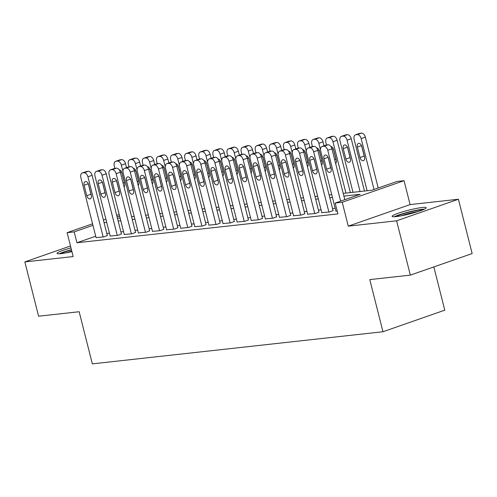 <?xml version="1.0" encoding="UTF-8"?>
<svg xmlns="http://www.w3.org/2000/svg" width="497" height="497" viewBox="0 0 497 497"><rect width="100%" height="100%" fill="white"/><g stroke="black" fill="none" stroke-linecap="round" stroke-linejoin="round"><path stroke-width="0.75" d="M422.195 207.51A17.588 1.945 -14.2 0 0 403.079 211.703A17.588 1.945 -14.2 0 0 392.114 216.369A17.588 1.945 -14.2 0 0 396.134 216.605A17.588 1.945 -14.2 0 0 415.243 212.412A17.588 1.945 -14.2 0 0 426.209 207.74A17.588 1.945 -14.2 0 0 422.195 207.51M70.978 247.904A17.588 1.945 -14.2 0 0 57.049 253.408A17.588 1.945 -14.2 0 0 61.063 253.644A17.588 1.945 -14.2 0 0 71.922 251.625M343.21 193.389L371.93 190.214L396.985 181.467L404.042 180.691L342.234 202.26L335.177 203.043L360.238 194.296L343.899 196.104M410.087 204.584L348.279 226.16L396.6 220.817L410.342 275.121L472.15 253.551L458.408 199.241L410.087 204.584L404.042 180.691M433.838 266.92L444.784 310.165L382.97 331.741L92.343 363.866L79.153 311.731L38.592 316.216L24.85 261.913L73.171 256.57L67.126 232.671L92.56 223.793M396.6 220.817L458.408 199.241M70.493 245.978L24.85 261.913M335.891 211.082L337.214 211.095M321.783 212.641L329.579 211.939L333.052 210.56M307.674 214.201L315.471 213.499L318.944 212.12M293.565 215.76L301.362 215.058L304.835 213.679M279.457 217.319L287.26 216.617L290.726 215.238M265.348 218.879L273.151 218.177L276.618 216.798M251.24 220.438L259.043 219.736L262.509 218.357M237.131 221.997L244.934 221.295L248.401 219.916M223.029 223.557L230.825 222.855L234.298 221.476M208.92 225.116L216.717 224.414L220.19 223.035M194.812 226.675L202.608 225.973L206.081 224.594M180.703 228.235L188.5 227.533L191.972 226.154M166.594 229.794L174.391 229.092L177.864 227.713M152.486 231.353L160.282 230.651L163.755 229.272M138.377 232.913L146.174 232.211L149.647 230.832M124.269 234.472L132.065 233.77L135.538 232.391M110.16 236.032L117.957 235.329L121.43 233.95M95.704 236.199L76.929 242.753L337.929 213.903L335.177 203.043M335.171 208.231L332.536 208.523M321.062 209.79L318.428 210.082M306.953 211.349L304.319 211.641M292.845 212.909L290.211 213.201M278.736 214.468L276.102 214.76M264.628 216.027L261.994 216.319M250.519 217.587L247.891 217.879M236.41 219.146L233.783 219.438M222.302 220.705L219.674 220.997M208.2 222.271L205.565 222.557M194.091 223.83L191.457 224.116M179.982 225.389L177.348 225.675M165.874 226.949L163.24 227.235M151.765 228.508L149.131 228.8M137.657 230.068L135.022 230.359M123.548 231.627L120.914 231.919M109.439 233.186L106.805 233.478M96.051 237.591L103.848 236.889L107.321 235.51M348.279 226.16L342.234 202.26M76.929 242.753L74.177 231.894L67.126 232.671M410.342 275.121L369.78 279.606L382.97 331.741M117.478 218.345L120.112 218.053M131.587 216.785L134.221 216.493M145.696 215.226L148.33 214.934M159.804 213.66L162.438 213.375M173.913 212.101L176.547 211.815M188.021 210.542L190.655 210.256M202.13 208.982L204.764 208.697M216.238 207.423L218.873 207.131M230.347 205.864L232.981 205.572M244.456 204.304L247.084 204.012M258.564 202.745L261.192 202.453M272.673 201.186L275.301 200.894M286.775 199.626L289.409 199.334M300.884 198.067L303.518 197.775M314.992 196.508L317.626 196.216M329.101 194.948L331.735 194.656M119.603 216.04L117.118 216.909M103.401 220.009L105.886 219.146M116.727 215.363L119.212 214.493M92.951 225.34L74.177 231.894M332.418 197.371L329.791 197.663M318.316 198.93L315.682 199.222M304.207 200.49L301.573 200.782M290.099 202.049L287.465 202.341M275.99 203.608L273.356 203.9M261.882 205.168L259.248 205.46M247.773 206.727L245.139 207.019M233.665 208.286L231.03 208.578M219.556 209.846L216.922 210.138M205.447 211.405L202.813 211.697M191.339 212.964L188.705 213.256M177.23 214.524L174.602 214.816M163.122 216.083L160.494 216.375M149.013 217.643L146.385 217.934M134.911 219.202L132.277 219.494M120.802 220.761L118.168 221.053M106.693 222.321L104.059 222.613M96.089 237.746L80.868 177.578A4.51 2.796 -109.2 0 1 82.204 173.006A4.51 2.796 -109.2 0 1 82.589 172.919L83.999 172.763A4.51 2.796 -109.2 0 1 87.919 176.795L103.146 236.97M107.358 235.665L92.094 175.335L87.919 176.795M84.117 185.257A3.609 2.236 70.8 0 1 85.186 181.598A3.609 2.236 70.8 0 1 88.628 184.754L91.268 195.184A3.609 2.236 70.8 0 1 90.199 198.837A3.609 2.236 70.8 0 1 86.751 195.681L84.117 185.257L88.292 183.797A3.609 2.236 70.8 0 1 88.286 183.778M91.274 195.203A3.609 2.236 70.8 0 1 90.926 194.228L88.292 183.797M82.204 173.006L86.379 171.546A4.51 2.796 70.8 0 1 86.764 171.459L88.174 171.303A4.51 2.796 70.8 0 1 92.094 175.335M126.505 167.638L125.505 163.675A4.51 2.796 70.8 0 0 121.585 159.643L120.175 159.798A4.51 2.796 70.8 0 0 119.789 159.885L115.615 161.345A4.51 2.796 -109.2 0 0 114.279 165.917L114.894 168.353M115.615 161.345A4.51 2.796 -109.2 0 1 116 161.258L117.41 161.103A4.51 2.796 -109.2 0 1 121.33 165.134L123.001 171.732M121.697 172.117A3.609 2.236 -109.2 0 0 121.703 172.136L124.337 182.561A3.609 2.236 -109.2 0 0 124.685 183.542M124.039 186.94A3.609 2.236 -109.2 0 0 124.679 183.523L122.038 173.093A3.609 2.236 -109.2 0 0 119.237 169.868M60.702 253.681A15.221 1.684 165.8 0 1 71.481 249.898M71.785 251.109A14.09 1.559 -14.2 0 0 66.058 252.874M71.419 249.656A17.476 1.932 -14.2 0 0 59.249 253.793M395.774 216.642A15.221 1.684 165.8 0 1 409.193 212.163A15.221 1.684 165.8 0 1 423.121 209.722M418.027 211.554A14.09 1.559 -14.2 0 0 401.129 215.835M424.457 209.125A17.476 1.932 -14.2 0 0 409.13 211.921A17.476 1.932 -14.2 0 0 394.32 216.748M110.197 236.187L94.977 176.019A4.51 2.796 -109.2 0 1 96.312 171.446A4.51 2.796 -109.2 0 1 96.698 171.359L98.108 171.204A4.51 2.796 -109.2 0 1 102.028 175.236L117.255 235.41M121.467 234.106L106.203 173.776L102.028 175.236M98.22 183.697A3.609 2.236 70.8 0 1 99.288 180.038A3.609 2.236 70.8 0 1 102.736 183.194L105.376 193.625A3.609 2.236 70.8 0 1 104.308 197.278A3.609 2.236 70.8 0 1 100.86 194.122L98.22 183.697L102.401 182.237A3.609 2.236 70.8 0 1 102.394 182.219M105.383 193.644A3.609 2.236 70.8 0 1 105.035 192.668L102.401 182.237M96.312 171.446L100.487 169.986A4.51 2.796 70.8 0 1 100.872 169.899L102.283 169.744A4.51 2.796 70.8 0 1 106.203 173.776M124.306 234.627L109.079 174.459A4.51 2.796 -109.2 0 1 110.415 169.887A4.51 2.796 -109.2 0 1 110.806 169.8L112.216 169.645A4.51 2.796 -109.2 0 1 116.136 173.677L131.363 233.851M135.575 232.546L120.311 172.217L116.136 173.677M112.328 182.138A3.609 2.236 70.8 0 1 113.397 178.479A3.609 2.236 70.8 0 1 116.845 181.635L119.485 192.066A3.609 2.236 70.8 0 1 118.416 195.719A3.609 2.236 70.8 0 1 114.969 192.563L112.328 182.138L116.509 180.678A3.609 2.236 70.8 0 1 116.503 180.66M119.491 192.084A3.609 2.236 70.8 0 1 119.143 191.103L116.509 180.678M110.415 169.887L114.596 168.427A4.51 2.796 70.8 0 1 114.981 168.34L116.391 168.185A4.51 2.796 70.8 0 1 120.311 172.217M138.415 233.068L123.188 172.894A4.51 2.796 -109.2 0 1 124.523 168.328A4.51 2.796 -109.2 0 1 124.915 168.241L126.325 168.085A4.51 2.796 -109.2 0 1 130.245 172.117L145.472 232.292M149.684 230.987L134.42 170.657L130.245 172.117M126.437 180.579A3.609 2.236 70.8 0 1 127.505 176.92A3.609 2.236 70.8 0 1 130.953 180.076L133.594 190.506A3.609 2.236 70.8 0 1 132.525 194.159A3.609 2.236 70.8 0 1 129.077 191.003L126.437 180.579L130.618 179.119A3.609 2.236 70.8 0 1 130.612 179.1L133.252 189.543A3.609 2.236 70.8 0 0 133.594 190.525M124.523 168.328L128.704 166.868A4.51 2.796 70.8 0 1 129.09 166.781L130.5 166.625A4.51 2.796 70.8 0 1 134.42 170.657M152.523 231.509L137.296 171.335A4.51 2.796 -109.2 0 1 138.632 166.768A4.51 2.796 -109.2 0 1 139.023 166.681L140.434 166.526A4.51 2.796 -109.2 0 1 144.354 170.558L159.58 230.732M163.793 229.428L148.528 169.098L144.354 170.558M140.545 179.019A3.609 2.236 70.8 0 1 141.614 175.36A3.609 2.236 70.8 0 1 145.062 178.516L147.702 188.947A3.609 2.236 70.8 0 1 146.634 192.6A3.609 2.236 70.8 0 1 143.186 189.444L140.545 179.019L144.72 177.559A3.609 2.236 70.8 0 1 144.72 177.541L147.36 187.984A3.609 2.236 70.8 0 0 147.702 188.966M138.632 166.768L142.813 165.308A4.51 2.796 70.8 0 1 143.198 165.221L144.608 165.066A4.51 2.796 70.8 0 1 148.528 169.098M140.614 166.079L139.614 162.115A4.51 2.796 70.8 0 0 135.693 158.083L134.283 158.239A4.51 2.796 70.8 0 0 133.898 158.326L129.717 159.785A4.51 2.796 -109.2 0 0 128.381 164.352L129.003 166.793M129.717 159.785A4.51 2.796 -109.2 0 1 130.108 159.699L131.519 159.543A4.51 2.796 -109.2 0 1 135.439 163.575L137.11 170.173M134.513 171.03L135.811 170.577A3.609 2.236 -109.2 0 0 135.811 170.577L138.446 181.001A3.609 2.236 -109.2 0 0 138.793 181.983M138.147 185.381A3.609 2.236 -109.2 0 0 138.787 181.964L136.147 171.533A3.609 2.236 -109.2 0 0 133.345 168.309M154.722 164.519L153.722 160.556A4.51 2.796 70.8 0 0 149.802 156.524L148.392 156.679A4.51 2.796 70.8 0 0 148.007 156.766L143.826 158.226A4.51 2.796 -109.2 0 0 142.49 162.792L143.111 165.234M143.826 158.226A4.51 2.796 -109.2 0 1 144.217 158.139L145.627 157.984A4.51 2.796 -109.2 0 1 149.547 162.016L151.218 168.613M148.622 169.471L149.92 169.017A3.609 2.236 -109.2 0 0 149.92 169.017L152.554 179.442A3.609 2.236 -109.2 0 0 152.896 180.423L150.256 169.974A3.609 2.236 -109.2 0 0 147.447 166.75M152.256 183.822A3.609 2.236 -109.2 0 0 152.896 180.405M168.831 162.96L167.831 158.997A4.51 2.796 70.8 0 0 163.911 154.965L162.5 155.12A4.51 2.796 70.8 0 0 162.115 155.207L157.934 156.667A4.51 2.796 -109.2 0 0 156.598 161.233L157.22 163.675M157.934 156.667A4.51 2.796 -109.2 0 1 158.326 156.58L159.736 156.425A4.51 2.796 -109.2 0 1 163.656 160.456L165.321 167.054M164.022 167.439A3.609 2.236 -109.2 0 0 164.022 167.458L166.663 177.883A3.609 2.236 -109.2 0 0 167.004 178.864L164.364 168.415A3.609 2.236 -109.2 0 0 161.556 165.19M166.358 182.262A3.609 2.236 -109.2 0 0 167.004 178.845M182.939 161.395L181.939 157.437A4.51 2.796 70.8 0 0 178.019 153.405L176.609 153.561A4.51 2.796 70.8 0 0 176.218 153.648L172.043 155.107A4.51 2.796 -109.2 0 0 170.707 159.674L171.328 162.115M172.043 155.107A4.51 2.796 -109.2 0 1 172.428 155.021L173.844 154.865A4.51 2.796 -109.2 0 1 177.764 158.897L179.429 165.495M178.131 165.88A3.609 2.236 -109.2 0 0 178.131 165.899L180.771 176.323A3.609 2.236 -109.2 0 0 181.113 177.305M180.467 180.697A3.609 2.236 -109.2 0 0 181.113 177.286L178.473 166.855A3.609 2.236 -109.2 0 0 175.665 163.631M166.632 229.949L151.405 169.775A4.51 2.796 -109.2 0 1 152.741 165.209A4.51 2.796 -109.2 0 1 153.126 165.122L154.542 164.967A4.51 2.796 -109.2 0 1 158.462 168.999L173.689 229.173M177.901 227.868L162.637 167.539L158.462 168.999M154.654 177.46A3.609 2.236 70.8 0 1 155.723 173.801A3.609 2.236 70.8 0 1 159.17 176.957L161.811 187.388A3.609 2.236 70.8 0 1 160.742 191.041A3.609 2.236 70.8 0 1 157.294 187.885L154.654 177.46L158.829 176A3.609 2.236 70.8 0 1 158.829 175.981M161.811 187.406A3.609 2.236 70.8 0 1 161.469 186.425L158.829 176M152.741 165.209L156.915 163.749A4.51 2.796 70.8 0 1 157.307 163.662L158.717 163.507A4.51 2.796 70.8 0 1 162.637 167.539M197.048 159.835L196.048 155.878A4.51 2.796 70.8 0 0 192.128 151.846L190.718 152.001A4.51 2.796 70.8 0 0 190.326 152.088L186.151 153.548A4.51 2.796 -109.2 0 0 184.816 158.114L185.437 160.556M186.151 153.548A4.51 2.796 -109.2 0 1 186.537 153.461L187.947 153.306A4.51 2.796 -109.2 0 1 191.873 157.338L193.538 163.935M192.24 164.321A3.609 2.236 -109.2 0 0 192.24 164.339L194.88 174.764A3.609 2.236 -109.2 0 0 195.222 175.745M194.575 179.137A3.609 2.236 -109.2 0 0 195.215 175.727L192.581 165.296A3.609 2.236 -109.2 0 0 189.773 162.072M180.74 228.39L165.513 168.216A4.51 2.796 -109.2 0 1 166.849 163.65A4.51 2.796 -109.2 0 1 167.234 163.563L168.645 163.407A4.51 2.796 -109.2 0 1 172.571 167.439L187.791 227.614M192.01 226.309L176.746 165.979L172.571 167.439M168.763 175.901A3.609 2.236 70.8 0 1 169.831 172.242A3.609 2.236 70.8 0 1 173.279 175.398L175.913 185.828A3.609 2.236 70.8 0 1 174.845 189.481A3.609 2.236 70.8 0 1 171.403 186.325L168.763 175.901L172.937 174.441A3.609 2.236 70.8 0 1 172.937 174.422M175.919 185.847A3.609 2.236 70.8 0 1 175.578 184.865L172.937 174.441M166.849 163.65L171.024 162.19A4.51 2.796 70.8 0 1 171.415 162.103L172.826 161.947A4.51 2.796 70.8 0 1 176.746 165.979M194.849 226.831L179.622 166.657A4.51 2.796 -109.2 0 1 180.958 162.09A4.51 2.796 -109.2 0 1 181.343 162.003L182.753 161.848A4.51 2.796 -109.2 0 1 186.679 165.88L201.9 226.054M206.118 224.75L190.854 164.42L186.679 165.88M182.871 174.341A3.609 2.236 70.8 0 1 183.94 170.682A3.609 2.236 70.8 0 1 187.388 173.838L190.022 184.269A3.609 2.236 70.8 0 1 188.953 187.922A3.609 2.236 70.8 0 1 185.511 184.766L182.871 174.341L187.046 172.881A3.609 2.236 70.8 0 1 187.04 172.863M190.028 184.288A3.609 2.236 70.8 0 1 189.686 183.306L187.046 172.881M180.958 162.09L185.132 160.63A4.51 2.796 70.8 0 1 185.524 160.543L186.934 160.388A4.51 2.796 70.8 0 1 190.854 164.42M208.957 225.271L193.731 165.097A4.51 2.796 -109.2 0 1 195.066 160.531A4.51 2.796 -109.2 0 1 195.451 160.444L196.862 160.289A4.51 2.796 -109.2 0 1 200.782 164.321L216.009 224.489M220.227 223.19L204.963 162.861L200.782 164.321M196.98 172.776A3.609 2.236 70.8 0 1 198.048 169.123A3.609 2.236 70.8 0 1 201.496 172.279L204.13 182.71A3.609 2.236 70.8 0 1 203.062 186.363A3.609 2.236 70.8 0 1 199.62 183.207L196.98 172.776L201.155 171.322A3.609 2.236 70.8 0 1 201.148 171.303L203.795 181.747A3.609 2.236 70.8 0 0 204.137 182.728M195.066 160.531L199.241 159.071A4.51 2.796 70.8 0 1 199.626 158.984L201.043 158.829A4.51 2.796 70.8 0 1 204.963 162.861M223.066 223.712L207.839 163.538A4.51 2.796 -109.2 0 1 209.175 158.972A4.51 2.796 -109.2 0 1 209.56 158.885L210.97 158.729A4.51 2.796 -109.2 0 1 214.89 162.761L230.117 222.929M234.335 221.631L219.071 161.301L214.89 162.761M211.088 171.216A3.609 2.236 70.8 0 1 212.157 167.564A3.609 2.236 70.8 0 1 215.605 170.72L218.239 181.15A3.609 2.236 70.8 0 1 217.17 184.803A3.609 2.236 70.8 0 1 213.729 181.647L211.088 171.216L215.263 169.763A3.609 2.236 70.8 0 1 215.257 169.744L217.903 180.187A3.609 2.236 70.8 0 0 218.245 181.169M209.175 158.972L213.35 157.512A4.51 2.796 70.8 0 1 213.735 157.425L215.151 157.269A4.51 2.796 70.8 0 1 219.071 161.301M237.175 222.153L221.948 161.979A4.51 2.796 -109.2 0 1 223.283 157.412A4.51 2.796 -109.2 0 1 223.669 157.325L225.079 157.17A4.51 2.796 -109.2 0 1 228.999 161.202L244.226 221.37M248.444 220.072L233.18 159.742L228.999 161.202M225.197 169.657A3.609 2.236 70.8 0 1 226.265 166.004A3.609 2.236 70.8 0 1 229.707 169.16L232.347 179.585A3.609 2.236 70.8 0 1 231.279 183.244A3.609 2.236 70.8 0 1 227.831 180.088L225.197 169.657L229.372 168.203A3.609 2.236 70.8 0 1 229.365 168.185M232.354 179.61A3.609 2.236 70.8 0 1 232.012 178.628L229.372 168.203M223.283 157.412L227.458 155.952A4.51 2.796 70.8 0 1 227.843 155.865L229.254 155.71A4.51 2.796 70.8 0 1 233.18 159.742M211.157 158.276L210.156 154.319A4.51 2.796 70.8 0 0 206.236 150.287L204.826 150.442A4.51 2.796 70.8 0 0 204.435 150.529L200.26 151.989A4.51 2.796 -109.2 0 0 198.924 156.555L199.539 158.997M200.26 151.989A4.51 2.796 -109.2 0 1 200.645 151.902L202.055 151.747A4.51 2.796 -109.2 0 1 205.982 155.778L207.647 162.376M205.056 163.233L206.348 162.78A3.609 2.236 -109.2 0 0 206.348 162.78L208.988 173.204A3.609 2.236 -109.2 0 0 209.33 174.186M208.684 177.578A3.609 2.236 -109.2 0 0 209.324 174.167L206.69 163.737A3.609 2.236 -109.2 0 0 203.882 160.512M225.265 156.717L224.265 152.759A4.51 2.796 70.8 0 0 220.345 148.727L218.928 148.883A4.51 2.796 70.8 0 0 218.543 148.97L214.369 150.429A4.51 2.796 -109.2 0 0 213.033 154.996L213.648 157.437M214.369 150.429A4.51 2.796 -109.2 0 1 214.754 150.343L216.164 150.187A4.51 2.796 -109.2 0 1 220.084 154.219L221.755 160.817M219.165 161.674L220.457 161.221A3.609 2.236 -109.2 0 0 220.457 161.221L223.097 171.645A3.609 2.236 -109.2 0 0 223.439 172.627L220.798 162.177A3.609 2.236 -109.2 0 0 217.99 158.953M222.793 176.019A3.609 2.236 -109.2 0 0 223.433 172.608M239.374 155.157L238.374 151.2A4.51 2.796 70.8 0 0 234.447 147.168L233.037 147.323A4.51 2.796 70.8 0 0 232.652 147.41L228.477 148.87A4.51 2.796 -109.2 0 0 227.141 153.436L227.756 155.878M228.477 148.87A4.51 2.796 -109.2 0 1 228.862 148.783L230.273 148.628A4.51 2.796 -109.2 0 1 234.193 152.66L235.864 159.257M234.559 159.643A3.609 2.236 -109.2 0 0 234.565 159.661L237.206 170.086A3.609 2.236 -109.2 0 0 237.547 171.067M236.901 174.459A3.609 2.236 -109.2 0 0 237.541 171.043L234.907 160.618A3.609 2.236 -109.2 0 0 232.099 157.394M253.482 153.598L252.482 149.64A4.51 2.796 70.8 0 0 248.556 145.609L247.146 145.764A4.51 2.796 70.8 0 0 246.76 145.851L242.586 147.311A4.51 2.796 -109.2 0 0 241.25 151.877L241.865 154.319M242.586 147.311A4.51 2.796 -109.2 0 1 242.971 147.224L244.381 147.069A4.51 2.796 -109.2 0 1 248.301 151.1L249.972 157.698M248.668 158.083A3.609 2.236 -109.2 0 0 248.674 158.102L251.314 168.526A3.609 2.236 -109.2 0 0 251.656 169.508M251.01 172.9A3.609 2.236 -109.2 0 0 251.65 169.483L249.009 159.059A3.609 2.236 -109.2 0 0 246.208 155.834M267.591 152.039L266.585 148.081A4.51 2.796 70.8 0 0 262.664 144.049L261.254 144.205A4.51 2.796 70.8 0 0 260.869 144.292L256.694 145.751A4.51 2.796 -109.2 0 0 255.359 150.318L255.974 152.759M256.694 145.751A4.51 2.796 -109.2 0 1 257.079 145.664L258.49 145.503A4.51 2.796 -109.2 0 1 262.41 149.541L264.081 156.139M262.776 156.524A3.609 2.236 -109.2 0 0 262.783 156.543L265.423 166.967A3.609 2.236 -109.2 0 0 265.765 167.943M265.118 171.341A3.609 2.236 -109.2 0 0 265.758 167.924L263.118 157.499A3.609 2.236 -109.2 0 0 260.316 154.275M251.283 220.593L236.056 160.419A4.51 2.796 -109.2 0 1 237.392 155.853A4.51 2.796 -109.2 0 1 237.777 155.766L239.187 155.611A4.51 2.796 -109.2 0 1 243.108 159.643L258.334 219.811M262.553 218.512L247.289 158.183L243.108 159.643M239.305 168.098A3.609 2.236 70.8 0 1 240.374 164.445A3.609 2.236 70.8 0 1 243.816 167.601L246.456 178.025A3.609 2.236 70.8 0 1 245.388 181.685A3.609 2.236 70.8 0 1 241.94 178.529L239.305 168.098L243.48 166.644A3.609 2.236 70.8 0 1 243.474 166.625M246.462 178.05A3.609 2.236 70.8 0 1 246.121 177.069L243.48 166.644M237.392 155.853L241.567 154.393A4.51 2.796 70.8 0 1 241.952 154.306L243.362 154.151A4.51 2.796 70.8 0 1 247.289 158.183M281.7 150.479L280.693 146.522A4.51 2.796 70.8 0 0 276.773 142.49L275.363 142.645A4.51 2.796 70.8 0 0 274.978 142.732L270.803 144.192A4.51 2.796 -109.2 0 0 269.467 148.758L270.082 151.2M270.803 144.192A4.51 2.796 -109.2 0 1 271.188 144.105L272.598 143.944A4.51 2.796 -109.2 0 1 276.518 147.982L278.19 154.579M275.593 155.431L276.891 154.983A3.609 2.236 -109.2 0 0 276.891 154.983L279.531 165.408A3.609 2.236 -109.2 0 0 279.873 166.383L277.227 155.94A3.609 2.236 -109.2 0 0 274.425 152.716M279.227 169.781A3.609 2.236 -109.2 0 0 279.867 166.365M265.392 219.034L250.165 158.86A4.51 2.796 -109.2 0 1 251.501 154.294A4.51 2.796 -109.2 0 1 251.886 154.207L253.296 154.051A4.51 2.796 -109.2 0 1 257.216 158.083L272.443 218.251M276.661 216.953L261.391 156.623L257.216 158.083M253.414 166.538A3.609 2.236 70.8 0 1 254.483 162.886A3.609 2.236 70.8 0 1 257.924 166.041L260.565 176.466A3.609 2.236 70.8 0 1 259.496 180.125A3.609 2.236 70.8 0 1 256.048 176.969L253.414 166.538L257.589 165.085A3.609 2.236 70.8 0 1 257.583 165.066M260.571 176.485A3.609 2.236 70.8 0 1 260.229 175.509L257.589 165.085M251.501 154.294L255.675 152.834A4.51 2.796 70.8 0 1 256.061 152.747L257.471 152.591A4.51 2.796 70.8 0 1 261.391 156.623M295.808 148.92L294.802 144.962A4.51 2.796 70.8 0 0 290.882 140.931L289.471 141.086A4.51 2.796 70.8 0 0 289.086 141.173L284.911 142.633A4.51 2.796 -109.2 0 0 283.576 147.199L284.191 149.64M284.911 142.633A4.51 2.796 -109.2 0 1 285.297 142.546L286.707 142.384A4.51 2.796 -109.2 0 1 290.627 146.422L292.298 153.02M289.701 153.871L291 153.424A3.609 2.236 -109.2 0 0 291 153.424L293.634 163.848A3.609 2.236 -109.2 0 0 293.982 164.824L291.335 154.381A3.609 2.236 -109.2 0 0 288.533 151.156M293.336 168.222A3.609 2.236 -109.2 0 0 293.975 164.805M279.5 217.475L264.274 157.3A4.51 2.796 -109.2 0 1 265.609 152.734A4.51 2.796 -109.2 0 1 265.994 152.647L267.405 152.486A4.51 2.796 -109.2 0 1 271.325 156.524L286.552 216.692M290.77 215.394L275.5 155.064L271.325 156.524M267.523 164.979A3.609 2.236 70.8 0 1 268.591 161.326A3.609 2.236 70.8 0 1 272.033 164.482L274.673 174.907A3.609 2.236 70.8 0 1 273.605 178.566A3.609 2.236 70.8 0 1 270.157 175.41L267.523 164.979L271.697 163.525A3.609 2.236 70.8 0 1 271.691 163.507L274.332 173.95A3.609 2.236 70.8 0 0 274.679 174.925M265.609 152.734L269.784 151.274A4.51 2.796 70.8 0 1 270.169 151.187L271.579 151.032A4.51 2.796 70.8 0 1 275.5 155.064M309.917 147.36L308.91 143.403A4.51 2.796 70.8 0 0 304.99 139.371L303.58 139.527A4.51 2.796 70.8 0 0 303.195 139.614L299.02 141.073A4.51 2.796 -109.2 0 0 297.684 145.64L298.299 148.081M299.02 141.073A4.51 2.796 -109.2 0 1 299.405 140.98L300.815 140.825A4.51 2.796 -109.2 0 1 304.736 144.857L306.407 151.461M305.102 151.846A3.609 2.236 -109.2 0 0 305.108 151.865L307.742 162.289A3.609 2.236 -109.2 0 0 308.09 163.264M307.444 166.663A3.609 2.236 -109.2 0 0 308.084 163.246L305.444 152.821A3.609 2.236 -109.2 0 0 302.642 149.597M293.603 215.915L278.382 155.741A4.51 2.796 -109.2 0 1 279.718 151.175A4.51 2.796 -109.2 0 1 280.103 151.088L281.513 150.926A4.51 2.796 -109.2 0 1 285.433 154.965L300.66 215.133M304.872 213.828L289.608 153.505L285.433 154.965M281.625 163.42A3.609 2.236 70.8 0 1 282.694 159.767A3.609 2.236 70.8 0 1 286.142 162.923L288.782 173.347A3.609 2.236 70.8 0 1 287.713 177.007A3.609 2.236 70.8 0 1 284.265 173.851L281.625 163.42L285.806 161.966A3.609 2.236 70.8 0 1 285.8 161.947L288.44 172.391A3.609 2.236 70.8 0 0 288.788 173.366M279.718 151.175L283.893 149.715A4.51 2.796 70.8 0 1 284.278 149.628L285.688 149.473A4.51 2.796 70.8 0 1 289.608 153.505M324.019 145.801L323.019 141.844A4.51 2.796 70.8 0 0 319.099 137.812L317.689 137.967A4.51 2.796 70.8 0 0 317.303 138.054L313.122 139.508A4.51 2.796 -109.2 0 0 311.787 144.08L312.408 146.522M313.122 139.508A4.51 2.796 -109.2 0 1 313.514 139.421L314.924 139.266A4.51 2.796 -109.2 0 1 318.844 143.298L320.515 149.901M319.211 150.28A3.609 2.236 -109.2 0 0 319.217 150.305L321.851 160.73A3.609 2.236 -109.2 0 0 322.199 161.705M321.553 165.103A3.609 2.236 -109.2 0 0 322.193 161.687L319.552 151.262A3.609 2.236 -109.2 0 0 316.751 148.038M307.711 214.356L292.491 154.182A4.51 2.796 -109.2 0 1 293.826 149.616A4.51 2.796 -109.2 0 1 294.212 149.522L295.622 149.367A4.51 2.796 -109.2 0 1 299.542 153.405L314.769 213.573M318.981 212.269L303.717 151.945L299.542 153.405M295.734 161.86A3.609 2.236 70.8 0 1 296.802 158.208A3.609 2.236 70.8 0 1 300.25 161.363L302.89 171.788A3.609 2.236 70.8 0 1 301.822 175.447A3.609 2.236 70.8 0 1 298.374 172.291L295.734 161.86L299.915 160.407A3.609 2.236 70.8 0 1 299.908 160.388M302.897 171.807A3.609 2.236 70.8 0 1 302.549 170.831L299.915 160.407M293.826 149.616L298.001 148.156A4.51 2.796 70.8 0 1 298.386 148.069L299.797 147.913A4.51 2.796 70.8 0 1 303.717 151.945M350.366 192.6L337.128 140.284A4.51 2.796 70.8 0 0 333.207 136.253L331.797 136.408A4.51 2.796 70.8 0 0 331.412 136.495L327.231 137.949A4.51 2.796 -109.2 0 0 325.895 142.521L326.517 144.962M327.231 137.949A4.51 2.796 -109.2 0 1 327.622 137.862L329.033 137.706A4.51 2.796 -109.2 0 1 332.953 141.738L345.943 193.084M333.319 148.721A3.609 2.236 -109.2 0 0 333.325 148.746L335.96 159.17A3.609 2.236 -109.2 0 0 336.301 160.146M335.661 163.544A3.609 2.236 -109.2 0 0 336.301 160.127L333.661 149.703A3.609 2.236 -109.2 0 0 330.853 146.478M321.82 212.797L306.593 152.622A4.51 2.796 -109.2 0 1 307.929 148.056A4.51 2.796 -109.2 0 1 308.32 147.963L309.73 147.808A4.51 2.796 -109.2 0 1 313.65 151.84L328.877 212.014M333.089 210.709L317.825 150.386L313.65 151.84M309.842 160.301A3.609 2.236 70.8 0 1 310.911 156.648A3.609 2.236 70.8 0 1 314.359 159.804L316.999 170.229A3.609 2.236 70.8 0 1 315.93 173.888A3.609 2.236 70.8 0 1 312.483 170.732L309.842 160.301L314.023 158.847A3.609 2.236 70.8 0 1 314.017 158.823M317.005 170.247A3.609 2.236 70.8 0 1 316.657 169.272L314.023 158.847M307.929 148.056L312.11 146.596A4.51 2.796 70.8 0 1 312.495 146.509L313.905 146.354A4.51 2.796 70.8 0 1 317.825 150.386M364.475 191.041L351.236 138.725A4.51 2.796 70.8 0 0 347.316 134.693L345.906 134.849A4.51 2.796 70.8 0 0 345.521 134.935L341.34 136.389A4.51 2.796 -109.2 0 0 340.004 140.962L353 192.308M341.34 136.389A4.51 2.796 -109.2 0 1 341.731 136.302L343.141 136.147A4.51 2.796 -109.2 0 1 347.061 140.179L360.052 191.525M343.253 148.64L347.428 147.18A3.609 2.236 -109.2 0 0 347.428 147.18L350.068 157.611A3.609 2.236 -109.2 0 0 350.41 158.586L347.77 148.143A3.609 2.236 -109.2 0 0 344.322 144.987A3.609 2.236 -109.2 0 0 343.253 148.64L345.893 159.065A3.609 2.236 -109.2 0 0 349.341 162.227A3.609 2.236 -109.2 0 0 350.41 158.568M335.929 211.237L320.702 151.063A4.51 2.796 -109.2 0 1 322.037 146.491A4.51 2.796 -109.2 0 1 322.429 146.404L323.839 146.248A4.51 2.796 -109.2 0 1 327.759 150.28L340.625 201.142M344.8 199.682L331.934 148.827L327.759 150.28M323.951 158.742A3.609 2.236 70.8 0 1 325.019 155.089A3.609 2.236 70.8 0 1 328.467 158.245L331.108 168.669A3.609 2.236 70.8 0 1 330.039 172.329A3.609 2.236 70.8 0 1 326.591 169.173L323.951 158.742L328.132 157.288A3.609 2.236 70.8 0 1 328.126 157.263M331.108 168.688A3.609 2.236 70.8 0 1 330.766 167.713L328.132 157.288M322.037 146.491L326.218 145.037A4.51 2.796 70.8 0 1 326.604 144.95L328.014 144.795A4.51 2.796 70.8 0 1 331.934 148.827M378.211 188.021L365.345 137.166A4.51 2.796 70.8 0 0 361.425 133.134L360.014 133.289A4.51 2.796 70.8 0 0 359.623 133.376L355.448 134.83A4.51 2.796 -109.2 0 0 354.112 139.402L367.109 190.749M355.448 134.83A4.51 2.796 -109.2 0 1 355.833 134.743L357.25 134.588A4.51 2.796 -109.2 0 1 361.17 138.62L374.036 189.481M361.536 145.602A3.609 2.236 -109.2 0 0 361.536 145.621L364.177 156.052A3.609 2.236 -109.2 0 0 364.518 157.027L361.878 146.584A3.609 2.236 -109.2 0 0 358.43 143.428A3.609 2.236 -109.2 0 0 357.362 147.081L360.002 157.506A3.609 2.236 -109.2 0 0 363.45 160.668A3.609 2.236 -109.2 0 0 364.518 157.009M86.764 171.459L82.589 172.919M88.174 171.303L83.999 172.763M86.751 195.681L90.926 194.228M121.33 165.134L125.505 163.675M117.41 161.103L121.585 159.643M116 161.258L120.175 159.798M121.703 172.136L120.404 172.589M124.337 182.561L123.045 183.014M100.872 169.899L96.698 171.359M102.283 169.744L98.108 171.204M100.86 194.122L105.035 192.668M114.981 168.34L110.806 169.8M116.391 168.185L112.216 169.645M114.969 192.563L119.143 191.103M129.09 166.781L124.915 168.241M130.5 166.625L126.325 168.085M129.077 191.003L133.252 189.543M143.198 165.221L139.023 166.681M144.608 165.066L140.434 166.526M143.186 189.444L147.36 187.984M135.439 163.575L139.614 162.115M131.519 159.543L135.693 158.083M130.108 159.699L134.283 158.239M138.446 181.001L137.153 181.455M149.547 162.016L153.722 160.556M145.627 157.984L149.802 156.524M144.217 158.139L148.392 156.679M152.554 179.442L151.262 179.895M163.656 160.456L167.831 158.997M159.736 156.425L163.911 154.965M158.326 156.58L162.5 155.12M164.022 167.458L162.73 167.911M166.663 177.883L165.371 178.336M177.764 158.897L181.939 157.437M173.844 154.865L178.019 153.405M172.428 155.021L176.609 153.561M178.131 165.899L176.839 166.352M180.771 176.323L179.479 176.777M157.307 163.662L153.126 165.122M158.717 163.507L154.542 164.967M157.294 187.885L161.469 186.425M191.873 157.338L196.048 155.878M187.947 153.306L192.128 151.846M186.537 153.461L190.718 152.001M192.24 164.339L190.947 164.793M194.88 174.764L193.588 175.217M171.415 162.103L167.234 163.563M172.826 161.947L168.645 163.407M171.403 186.325L175.578 184.865M185.524 160.543L181.343 162.003M186.934 160.388L182.753 161.848M185.511 184.766L189.686 183.306M199.626 158.984L195.451 160.444M201.043 158.829L196.862 160.289M199.62 183.207L203.795 181.747M213.735 157.425L209.56 158.885M215.151 157.269L210.97 158.729M213.729 181.647L217.903 180.187M227.843 155.865L223.669 157.325M229.254 155.71L225.079 157.17M227.831 180.088L232.012 178.628M205.982 155.778L210.156 154.319M202.055 151.747L206.236 150.287M200.645 151.902L204.826 150.442M208.988 173.204L207.69 173.658M220.084 154.219L224.265 152.759M216.164 150.187L220.345 148.727M214.754 150.343L218.928 148.883M223.097 171.645L221.799 172.099M234.193 152.66L238.374 151.2M230.273 148.628L234.447 147.168M228.862 148.783L233.037 147.323M234.565 159.661L233.273 160.115M237.206 170.086L235.907 170.539M248.301 151.1L252.482 149.64M244.381 147.069L248.556 145.609M242.971 147.224L247.146 145.764M248.674 158.102L247.382 158.549M251.314 168.526L250.016 168.98M262.41 149.541L266.585 148.081M258.49 145.503L262.664 144.049M257.079 145.664L261.254 144.205M262.783 156.543L261.484 156.99M265.423 166.967L264.124 167.421M241.952 154.306L237.777 155.766M243.362 154.151L239.187 155.611M241.94 178.529L246.121 177.069M276.518 147.982L280.693 146.522M272.598 143.944L276.773 142.49M271.188 144.105L275.363 142.645M279.531 165.408L278.233 165.861M256.061 152.747L251.886 154.207M257.471 152.591L253.296 154.051M256.048 176.969L260.229 175.509M290.627 146.422L294.802 144.962M286.707 142.384L290.882 140.931M285.297 142.546L289.471 141.086M293.634 163.848L292.342 164.302M270.169 151.187L265.994 152.647M271.579 151.032L267.405 152.486M270.157 175.41L274.332 173.95M304.736 144.857L308.91 143.403M300.815 140.825L304.99 139.371M299.405 140.98L303.58 139.527M305.108 151.865L303.81 152.312M307.742 162.289L306.45 162.743M284.278 149.628L280.103 151.088M285.688 149.473L281.513 150.926M284.265 173.851L288.44 172.391M318.844 143.298L323.019 141.844M314.924 139.266L319.099 137.812M313.514 139.421L317.689 137.967M319.217 150.305L317.918 150.753M321.851 160.73L320.559 161.183M298.386 148.069L294.212 149.522M299.797 147.913L295.622 149.367M298.374 172.291L302.549 170.831M332.953 141.738L337.128 140.284M329.033 137.706L333.207 136.253M327.622 137.862L331.797 136.408M333.325 148.746L332.027 149.193M335.96 159.17L334.667 159.624M312.495 146.509L308.32 147.963M313.905 146.354L309.73 147.808M312.483 170.732L316.657 169.272M347.061 140.179L351.236 138.725M343.141 136.147L347.316 134.693M341.731 136.302L345.906 134.849M350.068 157.611L345.893 159.065M326.604 144.95L322.429 146.404M328.014 144.795L323.839 146.248M326.591 169.173L330.766 167.713M361.17 138.62L365.345 137.166M357.25 134.588L361.425 133.134M355.833 134.743L360.014 133.289M361.536 145.621L357.362 147.081M364.177 156.052L360.002 157.506"/></g></svg>
